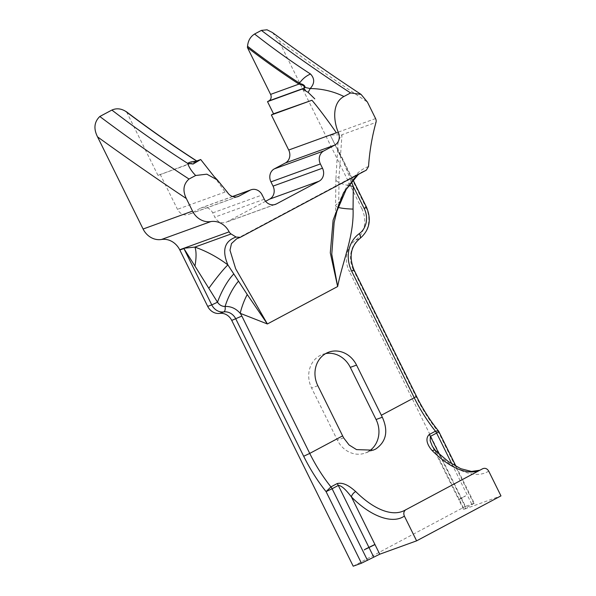 <?xml version="1.0" encoding="UTF-8"?>
<svg xmlns="http://www.w3.org/2000/svg" width="596" height="596" viewBox="0 0 596 596"><rect width="100%" height="100%" fill="white"/><g stroke="black" fill="none" stroke-linecap="round" stroke-linejoin="round"><path stroke-width="0.45" stroke-dasharray="2.98 2.23" d="M325.736 353.555A24.734 21.881 70.1 0 0 322.518 354.419A24.734 21.881 70.1 0 0 311.589 387.989L337.366 440.131A24.734 21.881 70.1 0 0 365.147 453.072A24.734 21.881 70.1 0 0 367.657 451.954A24.734 21.881 70.1 0 0 368.946 451.202M368.537 166.485C356.84 170.605 346.909 182.875 338.751 203.31L339.035 176.826L341.985 134.718L330.214 135.031L365.937 207.311L361.861 208.786A24.935 22.052 -109.9 0 1 355.603 240.114A24.935 22.052 -109.9 0 0 349.345 271.441L353.421 269.958L415.933 396.444A94.004 43.501 -118.1 0 0 438.321 431.795L438.88 431.66M456.074 466.445L474.274 503.27L465.469 506.384L349.345 271.441M361.861 208.786L278.63 40.386C308.266 61.79 337.865 82.352 367.427 102.08M196.747 160.965L157.97 175.388L197.105 161.203M157.97 175.388L126.583 111.877M160.138 174.233L177.466 209.3A9.894 8.754 -109.9 0 0 188.582 214.478A9.894 8.754 -109.9 0 0 189.588 214.031L200.614 208.16A9.894 8.754 -109.9 0 1 201.619 207.713A9.894 8.754 -109.9 0 1 212.727 212.884L214.828 217.138A9.894 8.754 -109.9 0 0 225.944 222.315A9.894 8.754 -109.9 0 0 226.949 221.868L265.592 201.277M213.942 176.364L225.117 192.031L227.381 192.232M353.212 566.2L465.469 506.384M272.447 32.549L278.63 40.386M488.72 471.138A94.004 43.493 61.9 0 1 435.788 451.977L459.27 499.5L458.711 499.627L460.976 498.219A10.907 5.044 -118.1 0 0 461.036 498.353L465.7 495.865L459.337 499.627L464.098 509.26L500.96 495.894M459.27 499.5L458.778 499.753L459.337 499.627M474.274 503.27L465.796 507.986L461.036 498.353L458.771 499.753L432.361 446.322M374.988 544.573L368.946 547.426M438.298 430.759L438.321 431.795L473.708 503.397M464.098 509.26L465.796 507.986M432.331 446.255L435.788 451.977A4.947 2.436 134.8 0 0 435.4 450.524M240.285 237.32L236.56 238.84M358.397 174.382L362.383 171.79L366.294 170.173M375.584 118.582L330.214 135.031L342.074 158.32A31.163 23.207 -3.5 0 1 337.746 147.652A31.163 23.207 -3.5 0 1 337.738 147.599A31.163 23.207 -3.5 0 1 341.985 134.718L375.979 122.396M337.738 147.599L338.185 149.887L352.966 179.791M342.074 158.32L351.409 181.691M338.096 207.341A31.163 4.813 -2.7 0 1 335.6 205.605C335.682 212.109 335.19 217.778 334.132 222.606L338.751 203.31A31.163 4.813 -2.7 0 0 335.6 205.598L335.868 179.381A31.163 6.496 3.9 0 1 339.035 176.826M348.6 185.565A31.163 6.496 3.9 0 1 335.868 179.381L337.746 147.652M343.624 437.859L337.366 440.131M317.839 385.724L311.589 387.989M366.503 207.177L365.937 207.311A24.935 22.052 -109.9 0 1 359.679 238.631L355.603 240.114M359.932 238.504A4.954 2.242 54.4 0 1 359.679 238.631A24.935 22.052 70.1 0 0 353.421 269.958L353.987 269.832M225.117 192.031L177.466 209.3M236.97 196.859L189.588 214.031M274.331 204.696L226.949 221.868M264.274 199.213L214.828 217.138M212.727 212.884L262.173 194.966M200.614 208.16L232.619 196.553M439.185 454.13L460.976 498.219L463.74 496.751A10.907 5.044 -118.1 0 0 463.807 496.878M463.74 496.751A20.257 17.917 -109.9 0 1 465.7 495.865M406.04 509.565A89.057 41.206 61.9 0 1 404.602 510.414L481.21 469.596A89.057 41.206 -118.1 0 0 482.648 468.747M479.705 470.318A89.057 41.206 -118.1 0 0 481.21 469.596L479.869 470.229M451.902 463.986L472.01 504.678M416.5 396.318L415.933 396.444M373.2 450.151L365.147 453.072M238.028 196.553L188.582 214.478M232.5 196.516L201.619 207.713M275.389 204.391L225.944 222.315M328.761 352.154L322.518 354.419M463.532 509.386L458.771 499.753M236.724 238.75L362.375 171.797L358.695 174.226"/><path stroke-width="0.89" d="M236.724 238.75L231.479 243.57L229.981 250.216L235.658 268.744L267.388 323.971L240.195 313.31A17.418 15.407 -109.9 0 1 241.857 316.074L309.734 453.407L342.633 435.877A89.057 41.206 -118.1 0 0 343.624 437.859L349.055 444.944L356.557 449.622L373.2 450.151L375.733 449.026C386.312 441.651 388.51 431.057 382.327 417.23A89.057 41.206 61.9 0 1 381.336 415.256L414.235 397.726L351.722 271.24A29.882 26.433 -109.9 0 1 359.217 233.692A19.981 17.671 70.1 0 0 364.231 208.585L353.301 186.466A31.163 6.496 3.9 0 1 348.6 185.565M334.781 145.089A9.894 8.754 70.1 0 0 338.535 133.005L336.345 132.759C329.312 122.53 318.741 108.219 311.939 100.255L271.366 114.961L288.702 150.028A9.894 8.754 -109.9 0 1 285.335 163.013L334.781 145.089L323.755 150.967A9.894 8.754 70.1 0 0 320.387 163.945L322.488 168.199A9.894 8.754 70.1 0 1 319.128 181.177L276.395 203.944A9.894 8.754 70.1 0 1 275.389 204.391A9.894 8.754 70.1 0 1 264.274 199.213L262.173 194.966A9.894 8.754 70.1 0 0 251.058 189.789A9.894 8.754 70.1 0 0 250.059 190.236L239.033 196.106A9.894 8.754 70.1 0 1 238.028 196.553A9.894 8.754 70.1 0 1 227.381 192.232L217.413 179.999L206.849 174.174L195.667 175.492L189.014 179.038C183.359 184.119 182.465 190.623 186.347 198.565L192.538 211.096A18.7 16.539 70.1 0 0 210.895 221.57L161.449 239.488A18.7 16.539 -109.9 0 1 179.701 249.754A31.163 27.565 -109.9 0 1 179.836 250.022L207.691 306.381L211.766 304.899L183.911 248.547L179.836 250.022M186.347 198.565C156.815 178.867 127.216 158.305 97.55 136.879C93.453 128.729 94.198 121.934 99.8 116.496L111.869 110.066C116.384 108.077 120.943 108.479 125.532 111.273L126.583 111.877C150.14 129.645 173.645 146.087 197.105 161.203L193.097 164.042L200.718 159.527L213.942 176.364L217.413 179.999M161.449 239.488A18.7 16.539 -109.9 0 1 143.092 229.02L97.55 136.879M368.946 451.202A24.734 21.881 70.1 0 0 376.069 419.502L350.299 367.36A24.734 21.881 70.1 0 0 325.736 353.555M342.633 435.877L317.839 385.724A24.734 21.881 -109.9 0 1 328.761 352.154A24.734 21.881 -109.9 0 1 356.55 365.095L381.336 415.256M195.667 175.492C191.919 171.722 189.23 167.662 187.591 163.319C162.477 147.212 137.236 129.466 111.869 110.066M374.988 544.573L366.182 548.894A10.907 5.044 61.9 0 1 366.115 548.767L374.921 544.446L379.749 554.206L361.459 563.213L326.072 491.618L330.936 486.895A4.947 2.287 62 0 1 332.114 488.75L326.072 491.618A94.004 43.501 61.9 0 1 303.684 456.26L235.815 318.927A12.464 11.026 70.1 0 0 223.791 311.917L219.715 313.392A12.464 11.026 -109.9 0 1 207.691 306.381M219.715 313.392A12.464 11.026 -109.9 0 1 231.74 320.41L353.212 566.2L361.459 563.213M311.939 100.255L273.534 113.806L267.515 101.625L268.908 100.88A4.947 4.373 -109.9 0 0 270.591 94.392L247.407 47.494L247.549 46.257C248.025 40.781 250.365 36.706 254.566 34.024C273.318 48.686 291.973 62.014 310.523 74.016C314.83 78.679 314.718 83.529 310.181 88.558C323.598 88.677 334.803 92.06 343.937 96.485L350.59 92.939L361.057 94.392L367.427 102.08L375.584 118.582A4.947 4.373 70.1 0 1 375.979 122.396C372.038 136.67 369.557 151.362 368.537 166.485L366.294 170.173L240.285 237.32L236.083 237.059L231.099 233.96L194.877 247.087C206.678 251.281 217.682 257.226 227.895 264.922C221.764 250.365 224.491 241.075 236.083 237.059M196.747 160.965L200.718 159.527M285.335 163.013L274.309 168.884A9.894 8.754 -109.9 0 0 270.949 181.869L273.043 186.116A9.894 8.754 -109.9 0 1 269.683 199.101L265.592 201.277M273.534 113.806L271.366 114.961M314.777 98.861L308.169 92.395L302.373 88.99L303.774 88.238C305.115 86.435 303.513 85.057 298.961 84.103C281.774 72.913 264.587 60.71 247.407 47.494M267.515 101.625L302.373 88.99M183.777 248.279L194.877 247.087A31.163 9.834 107.1 0 1 194.944 266.062L183.911 248.547A31.163 27.565 70.1 0 0 183.777 248.279L179.701 249.754M183.963 248.614A31.163 22.76 117.3 0 0 183.896 248.241L229.147 231.837A18.7 16.539 70.1 0 0 210.895 221.57M351.409 181.691L353.301 186.466L353.063 209.092C354.113 236.433 342.722 260.683 337.649 286.527L330.296 252.823L333.112 220.185L343.587 192.65L358.397 174.382M254.566 34.024L261.376 30.396L267.038 29.8L272.447 32.549C301.814 54.236 331.346 74.85 361.057 94.392M366.182 548.894L368.946 547.426A10.907 5.044 61.9 0 1 368.879 547.292L338.312 485.442C342.372 485.412 347.967 492.534 351.431 496.922L374.921 544.446M435.43 431.206A89.057 41.206 61.9 0 1 414.235 397.726L416.5 396.318C422.758 408.93 430.021 420.411 438.306 430.759A4.947 4.947 0 0 1 438.88 431.66L436.615 433.068A4.947 2.287 -118.1 0 0 435.438 431.206L438.298 430.759M404.371 516.084L416.611 540.848L500.96 495.894L488.72 471.138C487.155 468.553 485.137 467.763 482.648 468.747L404.602 510.414A89.057 41.206 61.9 0 1 355.693 491.544A4.947 2.436 134.8 0 0 351.431 496.922C370.734 516.546 392.496 524.391 404.371 516.084C403.261 513.26 403.82 511.092 406.04 509.565M379.749 554.206L416.611 540.848M432.361 446.322L435.4 450.524A4.947 2.436 134.8 0 0 432.309 450.718A89.057 41.206 -118.1 0 0 479.705 470.318M355.693 491.544C351.357 487.789 344.369 481.777 337.135 483.587L330.936 486.895A89.057 41.206 -118.1 0 1 309.734 453.407L303.684 456.26M435.438 431.206L429.232 434.514C424.233 439.207 428.517 446.665 432.309 450.718M432.323 446.248L430.17 440.712L430.409 436.376A4.947 2.287 -118.1 0 0 429.232 434.514M125.532 111.273C149.492 129.354 173.332 146.035 197.06 161.322M193.097 164.042L187.591 163.319A18.7 12.464 124.1 0 1 196.769 161.68M343.937 96.485C332.002 102.907 333.328 120.832 338.535 133.005M303.64 88.312L305.159 87.456L310.181 88.558L308.169 92.395M305.159 87.456C304.869 85.302 302.91 83.999 299.281 83.544L298.961 84.103L270.591 94.392M299.281 83.544L299.497 83.187C282.266 71.974 264.952 59.667 247.549 46.257M268.908 100.88L303.811 88.253A18.7 2.958 69.4 0 1 305.39 90.339M299.497 83.187C302.395 78.985 306.068 75.93 310.523 74.016M208.876 288.248A31.163 2.786 126 0 1 227.895 264.922L247.236 294.521A31.163 11.674 110.1 0 0 240.195 313.31C235.949 308.527 230.92 306.24 225.087 306.456C221.988 306.486 219.455 305.07 217.503 302.209L194.944 266.062M247.236 294.521L267.388 323.971L337.649 286.527L331.771 254.269L334.132 222.606L336.889 211.155L346.306 189.193L354.397 178.197L358.695 174.226M236.552 238.84L240.285 237.32M229.147 231.837A4.947 4.373 70.1 0 0 231.099 233.96M233.692 274.063A31.163 9.394 114.6 0 0 217.503 302.209L211.766 304.899A12.464 11.026 -109.9 0 0 223.791 311.917A4.954 2.272 -98 0 0 225.087 306.456A31.163 11.659 113.8 0 1 238.363 281.297M353.063 209.092A31.163 4.813 -2.7 0 1 338.096 207.341M143.092 229.02L192.538 211.096M382.327 417.23L376.069 419.502M356.55 365.095L350.299 367.36M99.8 116.496C129.63 138.89 159.37 159.743 189.014 179.038M241.857 316.074L231.74 320.41M239.033 196.106L236.97 196.859M323.755 150.967L274.309 168.884M270.949 181.869L320.387 163.945M322.488 168.199L273.043 186.116M276.395 203.944L274.331 204.696M319.128 181.177L269.683 199.101M232.619 196.553L250.059 190.236M288.702 150.028L336.345 132.759M364.283 549.907A20.257 17.917 -109.9 0 1 366.115 548.767M451.902 463.986L436.615 433.068L430.409 436.376L439.185 454.13M337.135 483.587A4.947 2.287 61.9 0 1 338.312 485.442L332.114 488.75L367.501 560.367M373.707 557.051L368.946 547.426M350.59 92.939C320.901 73.613 291.161 52.768 261.376 30.396M351.722 271.24L353.987 269.832C348.764 256.705 350.746 246.26 359.932 238.504C369.535 230.235 371.725 219.797 366.503 207.177L364.231 208.585M359.217 233.692A4.954 2.242 54.4 0 1 359.932 238.504M251.058 189.789L232.5 196.516M435.4 450.524L448.401 461.624L460.768 468.694L471.51 471.443L479.869 470.229M438.88 431.66L456.074 466.445M416.5 396.318L353.987 269.832M352.966 179.791L366.503 207.177"/></g></svg>
